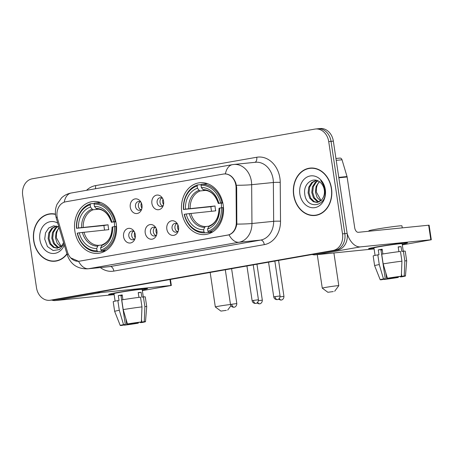 <?xml version="1.0" encoding="UTF-8"?>
<svg xmlns="http://www.w3.org/2000/svg" width="454" height="454" viewBox="0 0 454 454"><rect width="100%" height="100%" fill="white"/><g stroke="black" fill="none" stroke-linecap="round" stroke-linejoin="round"><path stroke-width="0.68" d="M181.821 212.268A26.037 20.986 -95.8 0 0 205.123 234.536A26.037 20.986 -95.8 0 0 223.198 204.992A26.037 20.986 -95.8 0 0 199.896 182.724A26.037 20.986 -95.8 0 0 181.821 212.268M74.87 231.08A26.037 20.986 -95.8 0 0 98.172 253.349A26.037 20.986 -95.8 0 0 116.247 223.805A26.037 20.986 -95.8 0 0 92.945 201.536A26.037 20.986 -95.8 0 0 74.87 231.08M135.298 234.656A7.372 5.942 84.2 0 1 134.696 239.428A7.372 5.942 84.2 0 1 128.533 242.901A7.372 5.942 84.2 0 1 123.584 236.716A7.372 5.942 84.2 0 1 126.791 228.964A7.372 5.942 84.2 0 1 133.839 230.967A7.372 5.942 84.2 0 1 135.298 234.656M134.424 231.932A4.421 3.564 -95.8 0 0 131.893 230.995A4.421 3.564 -95.8 0 0 128.822 236.012A4.421 3.564 -95.8 0 0 132.778 239.791A4.421 3.564 -95.8 0 0 135.076 238.373M156.919 230.853A7.372 5.942 84.2 0 1 156.318 235.626A7.372 5.942 84.2 0 1 150.155 239.099A7.372 5.942 84.2 0 1 145.212 232.913A7.372 5.942 84.2 0 1 148.413 225.161A7.372 5.942 84.2 0 1 155.467 227.165A7.372 5.942 84.2 0 1 156.919 230.853M156.051 228.124A4.421 3.564 -95.8 0 0 153.514 227.193A4.421 3.564 -95.8 0 0 150.444 232.21A4.421 3.564 -95.8 0 0 154.405 235.989A4.421 3.564 -95.8 0 0 156.698 234.57M178.547 227.051A7.372 5.942 84.2 0 1 177.945 231.824A7.372 5.942 84.2 0 1 171.782 235.297A7.372 5.942 84.2 0 1 166.834 229.111A7.372 5.942 84.2 0 1 170.04 221.359A7.372 5.942 84.2 0 1 177.088 223.362A7.372 5.942 84.2 0 1 178.547 227.051M177.673 224.321A4.421 3.564 -95.8 0 0 175.142 223.391A4.421 3.564 -95.8 0 0 172.072 228.407A4.421 3.564 -95.8 0 0 176.027 232.187A4.421 3.564 -95.8 0 0 178.326 230.768M141.988 205.174A7.372 5.942 84.2 0 1 141.387 209.947A7.372 5.942 84.2 0 1 135.224 213.42A7.372 5.942 84.2 0 1 130.275 207.234A7.372 5.942 84.2 0 1 133.476 199.482A7.372 5.942 84.2 0 1 140.53 201.485A7.372 5.942 84.2 0 1 141.988 205.174M141.115 202.444A4.421 3.564 -95.8 0 0 138.583 201.514A4.421 3.564 -95.8 0 0 135.513 206.53A4.421 3.564 -95.8 0 0 139.469 210.31A4.421 3.564 -95.8 0 0 141.762 208.891M163.61 201.372A7.372 5.942 84.2 0 1 163.009 206.144A7.372 5.942 84.2 0 1 156.846 209.612A7.372 5.942 84.2 0 1 151.903 203.432A7.372 5.942 84.2 0 1 155.103 195.68A7.372 5.942 84.2 0 1 162.157 197.683A7.372 5.942 84.2 0 1 163.61 201.372M162.736 198.642A4.421 3.564 -95.8 0 0 160.205 197.706A4.421 3.564 -95.8 0 0 157.135 202.728A4.421 3.564 -95.8 0 0 161.091 206.508A4.421 3.564 -95.8 0 0 163.389 205.083M134.185 239.264A4.421 3.564 84.2 0 1 131.717 235.722A4.421 3.564 84.2 0 1 133.38 231.234M155.813 235.461A4.421 3.564 84.2 0 1 153.338 231.915A4.421 3.564 84.2 0 1 155.001 227.431M177.435 231.659A4.421 3.564 84.2 0 1 174.966 228.112A4.421 3.564 84.2 0 1 176.623 223.623M140.876 209.782A4.421 3.564 84.2 0 1 138.408 206.235A4.421 3.564 84.2 0 1 140.065 201.746M162.504 205.98A4.421 3.564 84.2 0 1 160.029 202.433A4.421 3.564 84.2 0 1 161.692 197.944M57.613 219.01A13.262 10.692 84.2 0 1 57.108 216.762A13.262 10.692 84.2 0 1 65.688 201.797L223.385 174.064A13.262 10.692 84.2 0 1 224.015 173.973A13.262 10.692 84.2 0 1 236.063 187.627L236.324 222.466A13.262 10.692 84.2 0 1 227.567 235.121L79.507 261.163A13.262 10.692 84.2 0 1 78.877 261.249A13.262 10.692 84.2 0 1 67.51 252.152L57.613 219.01M55.484 214.163A23.829 19.204 -95.8 0 0 50.235 213.806A23.829 19.204 -95.8 0 0 33.692 240.841A23.829 19.204 -95.8 0 0 55.013 261.22A23.829 19.204 -95.8 0 0 66.999 254.092M54.531 261.016A23.829 19.204 -95.8 0 0 56.165 261.056M293.653 195.118A23.829 19.204 -95.8 0 0 314.974 215.497A23.829 19.204 -95.8 0 0 331.516 188.461A23.829 19.204 -95.8 0 0 310.196 168.082A23.829 19.204 -95.8 0 0 293.653 195.118M314.491 215.292A23.829 19.204 -95.8 0 0 316.132 215.338M223.992 173.978L225.394 173.876C230.184 174.313 233.685 177.469 235.904 183.342L236.676 187.547L236.823 224.1C235.819 229.673 233.22 233.254 229.026 234.826L79.598 261.169L78.553 261.288L70.722 257.889M49.679 300.298A14.738 11.878 -95.8 0 0 50.377 300.202L332.975 250.5A14.738 11.878 -95.8 0 0 342.509 233.872L328.719 141.608A14.738 11.878 -95.8 0 0 315.53 129.004A14.738 11.878 -95.8 0 0 314.832 129.101L32.234 178.802A14.738 11.878 -95.8 0 0 22.7 195.43L36.49 287.694A14.738 11.878 -95.8 0 0 49.679 300.298L51.994 300.066A14.738 11.878 -95.8 0 0 52.692 299.969L335.29 250.268A14.738 11.878 -95.8 0 0 344.824 233.64L331.034 141.376A14.738 11.878 -95.8 0 0 317.845 128.771A14.738 11.878 -95.8 0 0 317.147 128.868M78.956 261.254L78.553 261.288A17.195 10.164 -100 0 0 88.507 268.728A19.653 15.839 84.2 0 1 87.577 268.853L109.278 266.668A19.653 15.839 -95.8 0 0 110.209 266.538L260.681 240.075A19.653 15.839 -95.8 0 0 273.654 221.319L273.365 182.497A19.653 15.839 -95.8 0 0 273.098 179.08A19.653 15.839 -95.8 0 0 255.511 162.277L233.81 164.467A19.653 15.839 84.2 0 1 251.391 181.271A19.653 15.839 84.2 0 1 251.658 184.687L251.953 223.504A19.653 15.839 84.2 0 1 238.974 242.26L88.507 268.728L110.209 266.538A4.915 2.906 -100 0 1 113.829 271.1A24.567 19.8 84.2 0 1 100.351 267.565M311.359 168.008A23.829 19.204 -95.8 0 0 309.759 168.383M51.393 213.732A23.829 19.204 -95.8 0 0 49.798 214.101M54.31 299.833A14.738 11.878 -95.8 0 0 55.008 299.736L337.606 250.035A14.738 11.878 -95.8 0 0 347.14 233.407L333.349 141.143A14.738 11.878 -95.8 0 0 320.161 128.539L317.845 128.771A14.738 11.878 -95.8 0 1 331.034 141.376L344.824 233.64A14.738 11.878 -95.8 0 1 335.29 250.268L52.692 299.969A14.738 11.878 -95.8 0 1 51.994 300.066L54.31 299.833M53.033 213.777A23.58 19.006 -95.8 0 0 52.573 213.817L50.258 214.05A23.58 19.006 -95.8 0 0 33.885 240.807A23.58 19.006 -95.8 0 0 54.991 260.976A23.58 19.006 -95.8 0 0 66.92 253.826M55.507 214.419A23.58 19.006 -95.8 0 0 50.258 214.05M60.728 246.698L57.17 243.196L55.473 237.885L56.137 232.159L59.071 227.545M61.154 246.323L56.392 237.794L56.41 234.939A11.106 8.949 -95.8 0 1 59.173 227.874M58.986 247.753L57.017 247.044L53.493 243.565L51.796 238.259L52.465 232.533L55.399 227.914L57.55 226.41M59.429 247.549L57.936 246.953L54.412 243.475L52.715 238.163L53.385 232.437L56.319 227.823L57.97 226.586M63.577 242.629L63.333 243.083A11.106 8.949 -95.8 0 0 63.56 242.567M63.333 243.083L61.551 245.926L57.176 248.213L53.339 247.419L49.815 243.94L48.124 238.628L48.788 232.902L51.722 228.283L56.256 226.001M57.63 248.151L54.259 247.322L50.735 243.843L49.038 238.532L49.707 232.811L52.641 228.192L56.483 226.058M57.754 223.118A16.015 12.911 -95.8 0 0 44.549 224.594A16.015 12.911 -95.8 0 0 39.901 239.752A16.015 12.911 -95.8 0 0 50.927 253.253A16.015 12.911 -95.8 0 0 64.298 245.035M58.946 227.113L53.72 225.82L48.799 227.948L45.531 232.834L44.713 239.054L47.437 246.567L53.158 250.54L59.48 249.569L64.008 244.082M54.991 260.976L57.306 260.744A23.58 19.006 -95.8 0 0 57.766 260.687M114.062 294.09A19.653 0.692 -8.5 0 1 108.676 294.374A19.653 0.692 -8.5 0 1 116.508 292.682A19.653 0.692 -8.5 0 1 136.24 289.663A19.653 0.692 -8.5 0 1 147.476 288.574A19.653 0.692 -8.5 0 1 142.244 289.879A19.653 0.692 -8.5 0 0 147.516 288.613A19.653 0.692 -8.5 0 0 136.773 289.595A19.653 0.692 -8.5 0 0 116.508 292.682A19.653 0.692 -8.5 0 0 108.642 294.419A19.653 0.692 -8.5 0 0 114.062 294.09M51.83 300.083A19.653 11.611 80 0 0 55.263 300.559L114.141 294.623M97.519 292.257A19.653 11.611 80 0 0 100.538 292.597L170.863 285.504L169.966 279.516M170.437 279.431L171.34 285.481L142.352 290.628M171.34 285.481L170.863 285.504M136.427 322.709L136.523 323.344A9.823 0.346 -8.5 0 1 126.757 324.746L125.826 318.498M121.025 295.77A9.823 0.346 171.5 0 0 122.308 295.622M123.828 324.786L123.863 325.041A9.823 0.346 -8.5 0 1 123.153 325.019A9.823 0.346 -8.5 0 1 125.315 324.474L120.963 295.338A9.823 0.346 171.5 0 1 122.228 295.1M115.112 301.121L113.988 293.625A14.25 0.499 -8.5 0 1 119.686 292.365A14.25 0.499 -8.5 0 1 134.384 290.123A14.25 0.499 -8.5 0 1 142.17 289.408L143.294 296.922M123.863 325.041L121.462 325.461A12.774 0.448 -8.5 0 1 120.236 325.456L114.658 311.399A16.213 0.568 -8.5 0 1 114.658 311.393L113.205 301.683A16.213 0.568 -8.5 0 1 117.853 300.582L119.022 300.463L118.295 295.605A14.25 0.499 -8.5 0 1 120.123 295.276A14.25 0.499 -8.5 0 1 122.2 294.918L122.915 299.702M141.483 319.463L141.875 322.09L144.276 321.67L144.871 306.615L143.419 296.899L141.841 297.177L141.115 292.325A14.25 0.499 -8.5 0 0 138.22 292.614L138.93 297.381M121.751 299.895A16.213 0.568 -8.5 0 1 140.524 297.194L141.977 306.904L141.381 321.96L138.981 322.38A9.823 0.346 -8.5 0 0 129.22 323.787L127.438 323.969L123.204 309.605L121.751 299.895M143.419 296.899A16.213 0.568 -8.5 0 1 145.274 296.888L146.727 306.603A16.213 0.568 -8.5 0 0 144.871 306.615M117.853 300.582L119.3 310.292L123.533 324.655L125.315 324.474M114.658 311.393A16.213 0.568 -8.5 0 1 119.3 310.292M123.204 309.605A16.213 0.568 -8.5 0 1 141.977 306.904M120.236 325.456A12.774 0.448 -8.5 0 1 123.533 324.655M127.438 323.969A12.774 0.448 -8.5 0 1 141.381 321.96M144.276 321.67A12.774 0.448 -8.5 0 1 145.501 321.682A12.774 0.448 -8.5 0 1 142.204 322.476L140.428 322.658L140.348 322.141M141.875 322.09A9.823 0.346 -8.5 0 1 142.59 322.113A9.823 0.346 -8.5 0 1 140.428 322.658M136.523 323.344L138.3 323.163L138.294 322.465M138.3 323.163A12.774 0.448 -8.5 0 1 124.356 325.172L126.757 324.746M124.192 324.701L124.356 325.172M121.036 295.855L122.308 295.628M118.295 295.605L120.963 295.338M138.249 292.824L141.115 292.325M312.993 168.054A23.58 19.006 -95.8 0 0 312.534 168.094L310.218 168.326A23.58 19.006 -95.8 0 0 293.851 195.084A23.58 19.006 -95.8 0 0 314.951 215.253A23.58 19.006 -95.8 0 0 331.324 188.495A23.58 19.006 -95.8 0 0 310.218 168.326M320.694 200.974L317.13 197.479L315.434 192.167L316.103 186.441L319.258 181.623M321.12 200.606L316.353 192.07L316.37 189.222A11.106 8.949 -95.8 0 1 319.485 181.782M318.946 202.03L316.977 201.326L313.453 197.848L311.756 192.536L312.426 186.81L315.36 182.196L317.511 180.686M319.389 201.826L317.896 201.236L314.372 197.751L312.675 192.445L313.345 186.719L316.279 182.099L317.931 180.868M323.293 197.359A11.106 8.949 -95.8 0 0 324.298 189.948A11.106 8.949 -95.8 0 0 320.019 182.19C313.26 176.112 303.414 183.791 304.674 193.336C305.803 210.491 327.578 207.092 325.098 190.504L324.996 189.676C324.423 186.083 322.987 183.093 320.689 180.703C322.902 183.354 324.224 186.39 324.638 189.817C324.945 192.74 324.491 195.254 323.293 197.359L321.511 200.208L317.136 202.49L313.3 201.695L309.781 198.216L308.084 192.905L308.748 187.179L311.688 182.565L316.217 180.283M317.596 202.427L314.219 201.604L310.695 198.126L309.004 192.814L309.668 187.088L312.602 182.474L316.444 180.334M299.861 194.028A16.015 12.911 -95.8 0 0 314.951 207.62A16.015 12.911 -95.8 0 0 325.308 189.551A16.015 12.911 -95.8 0 0 310.218 175.959A16.015 12.911 -95.8 0 0 299.861 194.028M314.951 215.253L317.267 215.02A23.58 19.006 -95.8 0 0 317.726 214.969M226.336 310.371L220.911 311.086L226.336 310.371M220.911 311.086L215.327 306.966A8.354 0.295 -8.5 0 1 215.321 306.955A8.354 0.295 -8.5 0 1 218.663 306.217A8.354 0.295 -8.5 0 1 230.501 304.526C230.791 306.002 231.722 306.904 233.282 307.216L234.207 307.188A3.195 1.89 80 0 1 234.128 307.199A3.195 1.89 -100 0 1 231.773 304.231L230.496 304.515L225.309 269.784M104.307 250.239L103.96 251.062L97.769 251.692L97.043 250.773A23.387 18.847 -95.8 0 1 77.447 233.118L79.251 232.8A21.128 17.025 -95.8 0 0 96.708 248.525L97.689 246.17L98.603 245.353L101.872 245.024M104.619 230.064A23.336 18.807 84.2 0 1 104.221 227.959A23.336 18.807 84.2 0 1 103.96 225.513L76.72 228.266A23.387 18.847 -95.8 0 1 90.176 204.799L90.511 207.047A21.128 17.025 -95.8 0 0 78.525 227.948L108.092 224.787A18.177 14.653 -95.8 0 0 108.319 227.238A18.177 14.653 -95.8 0 0 108.818 229.645L79.251 232.8M115.038 221.569A24.368 19.641 -95.8 0 0 94.511 203.074L94.074 204.113A23.387 18.847 -95.8 0 1 113.676 221.762L115.815 221.49M100.521 202.473L94.511 203.074M116.525 226.347L114.402 226.62A23.387 18.847 -95.8 0 1 100.947 250.086L101.673 251.005A24.368 19.641 -95.8 0 0 115.764 226.421M101.673 251.005L105.964 250.568M77.447 233.118L77.242 233.197A24.368 19.641 -95.8 0 0 97.769 251.692M113.676 221.762L111.866 222.08A21.128 17.025 -95.8 0 0 94.415 206.36L94.074 204.113M100.947 250.086L100.612 247.839A21.128 17.025 -95.8 0 0 112.592 226.938L114.402 226.62M96.708 248.525L97.043 250.773M94.415 206.36L96.055 208.448L97.105 209.067C103.705 209.288 108.461 213.692 111.366 222.278M115.895 221.853L111.866 222.08M112.093 227.136C111.843 236.313 108.58 242.169 102.309 244.712L100.612 247.839M112.592 226.938L112.121 227.119A18.898 15.232 -95.8 0 1 101.594 245.483M111.843 222.261L111.395 222.261A18.898 15.232 -95.8 0 0 96.055 208.448M90.176 204.799L90.607 203.761A24.368 19.641 -95.8 0 0 76.516 228.345M90.607 203.761L94.381 203.381M78.525 227.948L76.72 228.266M98.824 209.186L93.286 209.748L92.156 209.135L90.511 207.047M114.476 221.995A18.177 14.653 -95.8 0 0 114.686 226.58M108.092 224.787L103.96 225.513M333.287 291.564L327.862 292.28L333.287 291.564M317.267 254.632L322.272 288.142A8.354 0.295 -8.5 0 1 322.272 288.142A8.354 0.295 -8.5 0 1 325.614 287.405A8.354 0.295 -8.5 0 1 334.229 286.094A8.354 0.295 -8.5 0 1 338.792 285.674A8.354 0.295 -8.5 0 1 338.792 285.685L334.66 291.264M211.258 231.427L210.911 232.255L204.72 232.879L203.994 231.96A23.387 18.847 -95.8 0 1 184.398 214.311L186.202 213.993A21.128 17.025 -95.8 0 0 203.659 229.713L204.641 227.363L205.554 226.54L208.823 226.211M211.57 211.258A23.336 18.807 84.2 0 1 211.172 209.146A23.336 18.807 84.2 0 1 210.911 206.701L183.671 209.453A23.387 18.847 -95.8 0 1 197.127 185.987L197.462 188.234A21.128 17.025 -95.8 0 0 185.476 209.135L215.043 205.974A18.177 14.653 -95.8 0 0 215.27 208.426A18.177 14.653 -95.8 0 0 215.769 210.832L186.202 213.993M221.989 202.756A24.368 19.641 -95.8 0 0 201.463 184.267L201.026 185.3A23.387 18.847 -95.8 0 1 220.627 202.955L222.766 202.677M207.472 183.66L201.463 184.267M223.476 207.535L221.353 207.807A23.387 18.847 -95.8 0 1 207.898 231.273L208.624 232.193A24.368 19.641 -95.8 0 0 222.715 207.614M208.624 232.193L212.915 231.761M184.398 214.311L184.193 214.39A24.368 19.641 -95.8 0 0 204.72 232.879M220.627 202.955L218.817 203.273A21.128 17.025 -95.8 0 0 201.366 187.547L201.026 185.3M207.898 231.273L207.563 229.026A21.128 17.025 -95.8 0 0 219.543 208.125L221.353 207.807M203.659 229.713L203.994 231.96M201.366 187.547L203.006 189.636L204.056 190.254C210.656 190.481 215.412 194.885 218.317 203.471M222.846 203.04L218.817 203.273M219.044 208.329C218.794 217.5 215.531 223.357 209.26 225.899L207.563 229.026M219.543 208.125L219.072 208.307A18.898 15.232 -95.8 0 1 208.545 226.677M218.794 203.449L218.346 203.454A18.898 15.232 -95.8 0 0 203.006 189.636M197.127 185.987L197.558 184.954A24.368 19.641 -95.8 0 0 183.467 209.532M197.558 184.954L201.332 184.574M185.476 209.135L183.671 209.453M205.776 190.379L200.237 190.935L199.107 190.322L197.462 188.234M221.427 203.188A18.177 14.653 -95.8 0 0 221.637 207.767M215.043 205.974L210.911 206.701M141.364 202.972A5.403 4.353 -95.8 0 0 141.098 206.025A5.403 4.353 -95.8 0 0 141.903 208.324M162.986 199.17A5.403 4.353 -95.8 0 0 162.719 202.223A5.403 4.353 -95.8 0 0 163.525 204.521M134.673 232.454A5.403 4.353 -95.8 0 0 134.407 235.507A5.403 4.353 -95.8 0 0 135.213 237.805M156.295 228.651A5.403 4.353 -95.8 0 0 156.034 231.705A5.403 4.353 -95.8 0 0 156.834 234.003M177.923 224.849A5.403 4.353 -95.8 0 0 177.656 227.902A5.403 4.353 -95.8 0 0 178.462 230.201M374.022 248.372A19.653 0.692 -8.5 0 1 368.637 248.656A19.653 0.692 -8.5 0 1 376.468 246.965A19.653 0.692 -8.5 0 1 396.206 243.946A19.653 0.692 -8.5 0 1 407.437 242.856A19.653 0.692 -8.5 0 1 402.204 244.161A19.653 0.692 -8.5 0 0 407.476 242.89A19.653 0.692 -8.5 0 0 396.734 243.872A19.653 0.692 -8.5 0 0 376.468 246.965A19.653 0.692 -8.5 0 0 368.608 248.701A19.653 0.692 -8.5 0 0 374.022 248.372M312.199 254.501A19.653 11.611 80 0 0 315.224 254.836L374.102 248.9M347.168 233.6A19.653 11.611 80 0 0 360.504 246.874L430.823 239.786L428.644 225.212L358.325 232.306A4.915 2.906 -100 0 1 354.705 227.743L347.117 176.969L338.832 177.803M428.644 225.212L429.121 225.195L431.3 239.763L402.312 244.905M431.3 239.763L430.823 239.786M339.791 158.106A2.457 1.981 84.2 0 1 339.91 158.088A2.457 1.981 84.2 0 1 342.015 159.774L347.026 176.549A2.457 1.981 84.2 0 1 347.117 176.969M396.387 276.991L396.484 277.621A9.823 0.346 -8.5 0 1 386.717 279.028L385.786 272.775M380.985 250.052A9.823 0.346 171.5 0 0 382.268 249.904L380.997 250.131M383.789 279.068L383.829 279.318A9.823 0.346 -8.5 0 1 383.114 279.295A9.823 0.346 -8.5 0 1 385.276 278.756L380.923 249.621A9.823 0.346 171.5 0 1 382.189 249.382M375.072 255.403L373.948 247.901A14.25 0.499 -8.5 0 1 379.652 246.641A14.25 0.499 -8.5 0 1 394.344 244.405A14.25 0.499 -8.5 0 1 402.131 243.69L403.254 251.204M383.829 279.318L381.428 279.743A12.774 0.448 -8.5 0 1 380.197 279.738L374.624 265.681A16.213 0.568 -8.5 0 1 374.618 265.675L373.171 255.96A16.213 0.568 -8.5 0 1 377.813 254.859L378.982 254.745L378.261 249.887A14.25 0.499 -8.5 0 1 380.083 249.558A14.25 0.499 -8.5 0 1 382.16 249.201L382.875 253.979M401.444 273.739L401.835 276.373L404.236 275.947L404.832 260.891L403.385 251.181L401.801 251.459L401.075 246.601A14.25 0.499 -8.5 0 0 398.181 246.897L398.89 251.658M368.977 231.234L368.909 230.785A16.702 0.585 -8.5 0 1 375.589 229.304A16.702 0.585 -8.5 0 1 392.818 226.682A16.702 0.585 -8.5 0 1 401.949 225.848L402.255 227.874M381.718 254.172A16.213 0.568 -8.5 0 1 400.49 251.471L401.938 261.186L401.342 276.242L398.941 276.662A9.823 0.346 -8.5 0 0 389.18 278.069L387.398 278.245L383.165 263.887L381.718 254.172M403.385 251.181A16.213 0.568 -8.5 0 1 405.235 251.17L406.688 260.88A16.213 0.568 -8.5 0 1 406.688 260.885A16.213 0.568 -8.5 0 0 404.832 260.891M377.813 254.859L379.266 264.574L383.494 278.932L385.276 278.756M374.618 265.675A16.213 0.568 -8.5 0 1 379.266 264.574M383.165 263.887A16.213 0.568 -8.5 0 1 401.938 261.186M380.197 279.738A12.774 0.448 -8.5 0 1 383.494 278.932M387.398 278.245A12.774 0.448 -8.5 0 1 401.342 276.242M404.236 275.947A12.774 0.448 -8.5 0 1 405.467 275.958A12.774 0.448 -8.5 0 1 402.165 276.758L400.388 276.934L400.309 276.424M401.835 276.373A9.823 0.346 -8.5 0 1 402.55 276.395A9.823 0.346 -8.5 0 1 400.388 276.934M396.484 277.621L398.266 277.445L398.26 276.747M398.266 277.445A12.774 0.448 -8.5 0 1 384.317 279.448L386.717 279.028M384.152 278.983L384.317 279.448M378.261 249.887L380.923 249.621M398.215 247.107L401.075 246.601M79.507 261.163L79.79 261.135M227.567 235.121L227.851 235.093M236.324 222.466L236.937 222.403M236.063 187.627L236.676 187.564M86.538 190.317A24.567 19.8 84.2 0 1 95.544 185.607L256.748 157.254A4.915 2.906 -100 0 1 254.921 162.333M256.748 157.254A24.567 19.8 84.2 0 1 279.897 178.104A24.567 19.8 84.2 0 1 280.226 182.372L280.521 221.194A24.567 19.8 84.2 0 1 264.296 244.638L113.829 271.1M225.394 173.876A17.195 10.164 -100 0 1 232.437 164.654L71.233 193.007C67.527 193.688 64.303 195.305 61.562 197.853L57.068 204.238C55.541 207.796 55.059 211.468 55.615 215.253L56.239 218.051A17.195 2.361 -16.6 0 1 57.13 216.881M229.026 234.826A17.195 10.164 80 0 0 238.974 242.26L260.681 240.075A4.915 2.906 -100 0 1 264.296 244.638M236.823 224.1A17.195 1.169 -0.4 0 0 251.953 223.504L273.654 221.319A4.915 0.335 179.6 0 1 280.521 221.194M56.239 218.051L67.266 254.983A17.195 2.361 -16.6 0 1 68.117 253.843M236.426 185.277A17.195 1.169 -0.4 0 0 251.658 184.687L273.365 182.497A4.915 0.335 179.6 0 1 280.226 182.372M71.233 193.007A17.195 10.164 80 0 0 64.196 202.2M328.719 141.608L333.349 141.143M50.377 300.202L55.008 299.736M332.975 250.5L337.606 250.035M342.509 233.872L347.14 233.407M95.544 185.607A4.915 2.906 -100 0 1 95.34 188.768M100.538 292.597L55.263 300.559M83.95 232.153A18.177 14.653 -95.8 0 0 98.603 245.353M82.35 232.357A18.898 15.232 -95.8 0 0 97.689 246.17M92.156 209.135A18.898 15.232 -95.8 0 0 81.624 227.499M93.286 209.748A18.177 14.653 -95.8 0 0 83.224 227.295M190.901 213.34A18.177 14.653 -95.8 0 0 205.554 226.54M189.301 213.545A18.898 15.232 -95.8 0 0 204.641 227.363M199.107 190.322A18.898 15.232 -95.8 0 0 188.575 208.687M200.237 190.935A18.177 14.653 -95.8 0 0 190.175 208.482M256.953 302.96L258.797 303.828L259.722 303.805A3.195 1.89 80 0 1 259.643 303.817A3.195 1.89 -100 0 1 257.724 302.296M256.953 264.217L262.327 300.185L258.445 300.656M278.58 299.158L280.419 300.026L281.344 300.003A3.195 1.89 80 0 1 281.264 300.015A3.195 1.89 -100 0 1 279.346 298.494M278.574 260.414L283.949 296.383L280.073 296.854M231.597 268.677L236.812 303.573L231.773 304.231M253.4 300.429L252.123 300.713C252.418 302.199 253.343 303.096 254.91 303.414L255.835 303.386A3.195 1.89 80 0 1 255.75 303.397A3.195 1.89 -100 0 1 253.4 300.429L258.44 299.765L253.224 264.875M275.022 296.627L273.745 296.91C274.04 298.397 274.971 299.294 276.531 299.606L277.456 299.583A3.195 1.89 80 0 1 277.377 299.595A3.195 1.89 -100 0 1 275.022 296.627L280.061 295.963L274.846 261.073M360.504 246.874L315.224 254.836M338.769 177.383L347.026 176.549M342.015 159.774L336.221 160.353M78.877 261.249L79.461 261.192M224.015 173.973L224.968 173.882M233.81 164.467L232.437 164.654M67.266 254.983C70.62 264.381 77.39 269.006 87.577 268.853M315.53 129.004L317.845 128.771M145.501 321.682L146.727 306.603M227.709 310.071L230.938 305.718M210.168 272.445L215.321 306.955M333.906 252.952L338.792 285.674M327.862 292.28L322.278 288.154M262.327 300.185C262.259 303.624 259.302 304.004 259.915 303.766L259.722 303.805M283.949 296.383C283.886 299.822 280.924 300.202 281.542 299.958L281.344 300.003M236.812 303.573C236.744 307.012 233.787 307.392 234.4 307.148L234.207 307.188M252.123 300.713L246.931 265.982M258.44 299.765C258.371 303.21 255.409 303.584 256.028 303.346L255.835 303.386M273.745 296.91L268.558 262.179M280.061 295.963C279.993 299.402 277.036 299.782 277.649 299.544L277.456 299.583M339.91 158.088L335.943 158.486M405.467 275.958L406.688 260.885"/></g></svg>
